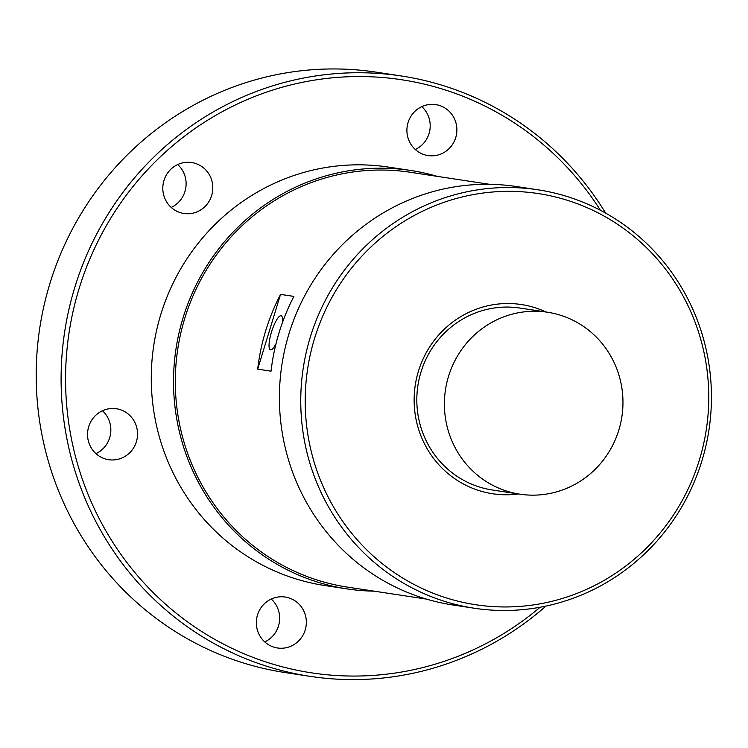 <?xml version="1.0" encoding="UTF-8"?>
<svg xmlns="http://www.w3.org/2000/svg" width="748" height="748" viewBox="0 0 748 748"><rect width="100%" height="100%" fill="white"/><g stroke="black" fill="none" stroke-linecap="round" stroke-linejoin="round"><path stroke-width="1.12" d="M519.86 494.176L492.278 489.977A92.013 89.218 -81.4 0 1 420.956 372.13A92.013 89.218 -81.4 0 1 519.916 308.045L547.499 312.234A92.013 89.218 98.6 0 0 448.538 376.319A92.013 89.218 -81.4 0 0 519.86 494.176A92.013 89.218 -81.4 0 0 618.82 430.091A92.013 89.218 98.6 0 0 547.499 312.234M518.364 493.942A95.688 92.789 -81.4 0 1 418.441 371.195A95.688 92.789 -81.4 0 1 546.003 312.01M699.399 459.908A207.944 201.633 -81.4 0 1 446.229 597.876A207.944 201.633 -81.4 0 1 314.571 338.395A207.944 201.633 -81.4 0 1 567.741 200.427A207.944 201.633 -81.4 0 1 699.399 459.908M701.914 460.843A211.628 205.204 -81.4 0 1 474.307 608.236A211.628 205.204 -81.4 0 1 310.28 337.189A211.628 205.204 -81.4 0 1 537.887 189.786A211.628 205.204 -81.4 0 1 701.914 460.843M474.307 608.236L452.951 604.992A211.628 205.204 -81.4 0 1 288.924 333.945A211.628 205.204 98.6 0 1 516.531 186.551L537.887 189.786M280.547 294.385L293.899 296.404A209.786 203.419 98.6 0 0 279.06 332.72A209.786 203.419 98.6 0 0 271.038 371.186L257.686 369.157L280.547 294.385A209.786 203.419 98.6 0 0 265.718 330.691A209.786 203.419 98.6 0 0 257.686 369.157M489.557 184.307L410.372 172.283A209.786 203.419 98.6 0 0 184.747 318.396A209.786 203.419 -81.4 0 0 347.353 587.087L426.538 599.12M276.003 343.762A17.849 4.32 107.5 0 1 270.496 349.83A17.849 4.32 107.5 0 1 271.477 332.131A17.849 4.32 107.5 0 1 281.248 315.787A17.849 4.32 107.5 0 1 282.426 322.622M437.075 176.332A211.628 205.204 98.6 0 0 410.652 170.46A211.628 205.204 98.6 0 0 183.045 317.853A211.628 205.204 -81.4 0 0 347.072 588.91A211.628 205.204 -81.4 0 0 374.047 591.144M410.652 170.46L388.408 167.084A211.628 205.204 98.6 0 0 160.801 314.478A211.628 205.204 -81.4 0 0 324.828 585.525L347.072 588.91M540.112 607.245A299.957 290.85 -81.4 0 1 192.937 625.693A299.957 290.85 -81.4 0 1 79.073 288.672A299.957 290.85 -81.4 0 1 317.161 79.699A299.957 290.85 -81.4 0 1 600.429 210.282M426.491 105.01A25.759 24.983 98.6 0 0 406.912 131.134A25.759 24.983 98.6 0 0 428.024 155.565A25.759 24.983 98.6 0 0 437.29 155.182A25.759 24.983 98.6 0 0 456.878 129.058A25.759 24.983 98.6 0 0 435.766 104.627A25.759 24.983 98.6 0 0 426.491 105.01M163.971 180.483A25.759 24.983 98.6 0 0 183.943 213.489A25.759 24.983 98.6 0 0 211.647 195.546A25.759 24.983 98.6 0 0 191.675 162.54A25.759 24.983 98.6 0 0 163.971 180.483M94.098 451.783A25.759 24.983 98.6 0 0 108.666 459.693A25.759 24.983 98.6 0 0 134.565 446.182A25.759 24.983 98.6 0 0 130.975 416.664A25.759 24.983 98.6 0 0 116.408 408.754A25.759 24.983 98.6 0 0 90.508 422.255A25.759 24.983 98.6 0 0 94.098 451.783M286.746 647.6A25.759 24.983 98.6 0 0 306.334 621.476A25.759 24.983 98.6 0 0 285.222 597.044A25.759 24.983 98.6 0 0 275.947 597.428A25.759 24.983 98.6 0 0 256.358 623.552A25.759 24.983 98.6 0 0 277.48 647.983A25.759 24.983 98.6 0 0 286.746 647.6M415.29 149.497A25.759 24.983 98.6 0 0 421.807 106.637M171.208 207.42A25.759 24.983 98.6 0 0 184.952 191.488A25.759 24.983 98.6 0 0 177.715 164.551M95.931 453.625A25.759 24.983 98.6 0 0 104.281 412.606A25.759 24.983 98.6 0 0 102.448 410.764M264.745 641.915A25.759 24.983 98.6 0 0 271.262 599.055M545.937 606.095A303.632 294.422 -81.4 0 1 310.121 676.36L285.212 672.574A303.632 294.422 -81.4 0 1 49.864 283.67A303.632 294.422 -81.4 0 1 376.431 72.191L401.339 75.978A303.632 294.422 -81.4 0 1 605.646 213.115M310.121 676.36A303.632 294.422 -81.4 0 1 74.772 287.456A303.632 294.422 -81.4 0 1 401.339 75.978"/></g></svg>
